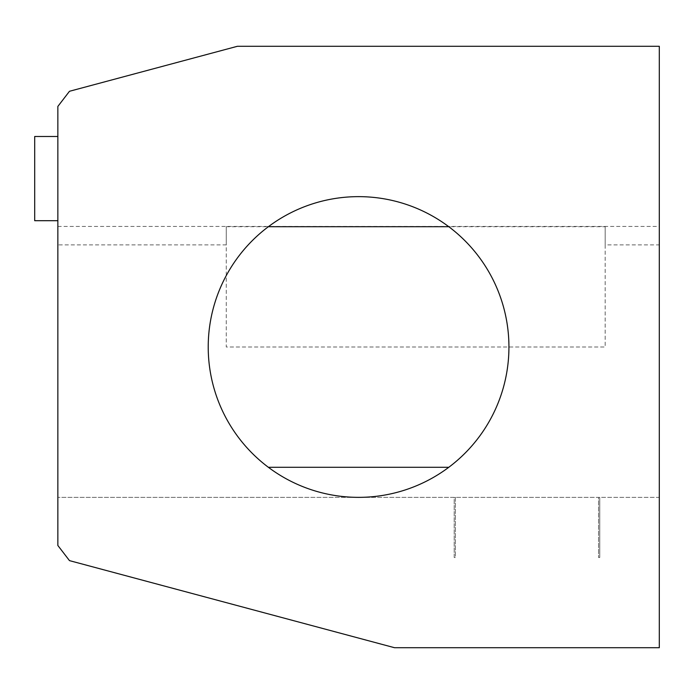 <?xml version="1.0" encoding="UTF-8"?>
<svg xmlns="http://www.w3.org/2000/svg" width="694" height="694" viewBox="0 0 694 694"><rect width="100%" height="100%" fill="white"/><g stroke="black" fill="none" stroke-linecap="round" stroke-linejoin="round"><path stroke-width="0.52" stroke-dasharray="3.47 2.6" d="M599.755 557.508L598.558 557.508L598.558 497.364L599.755 497.364L599.755 557.508L598.558 557.508L598.558 497.364L455.411 497.364L455.411 557.508L454.206 557.508L454.206 497.364L455.411 497.364L455.411 557.508L454.206 557.508L454.206 497.364L57.854 497.364L659.3 497.364L659.3 647.719L394.548 647.719L69.478 560.622L57.854 545.475L57.854 244.895L226.261 244.895L226.261 347L605.168 347L605.168 226.712L605.168 244.895L659.3 244.895L659.3 497.364L599.755 497.364L599.755 557.508M605.168 244.895L605.168 347L226.261 347L226.261 226.712L605.168 226.712M226.261 226.712L226.261 244.895M57.854 226.435L659.3 226.435L659.3 46.281L237.426 46.281L69.478 91.278L57.854 106.425L57.854 244.895M659.3 226.435L659.3 244.895M57.854 220.701L57.854 136.492L57.854 220.701M34.7 220.701L34.7 136.492M448.792 467.288A150.364 150.364 0 0 1 221.846 409.547A150.364 150.364 0 0 1 326.57 200.089A150.364 150.364 0 0 1 448.792 467.288L268.361 467.288M268.361 226.712L448.792 226.712"/><path stroke-width="1.04" d="M237.426 46.281L659.3 46.281L659.3 647.719L394.548 647.719L69.478 560.622L57.854 545.475L57.854 106.425L69.478 91.278L237.426 46.281M57.854 136.492L34.7 136.492L34.7 220.701L57.854 220.701M448.792 467.288A150.364 150.364 0 0 1 268.361 467.288A150.364 150.364 0 0 1 268.361 226.712L448.792 226.712A150.364 150.364 0 0 1 448.792 467.288L268.361 467.288M268.361 226.712A150.364 150.364 0 0 1 448.792 226.712"/></g></svg>
